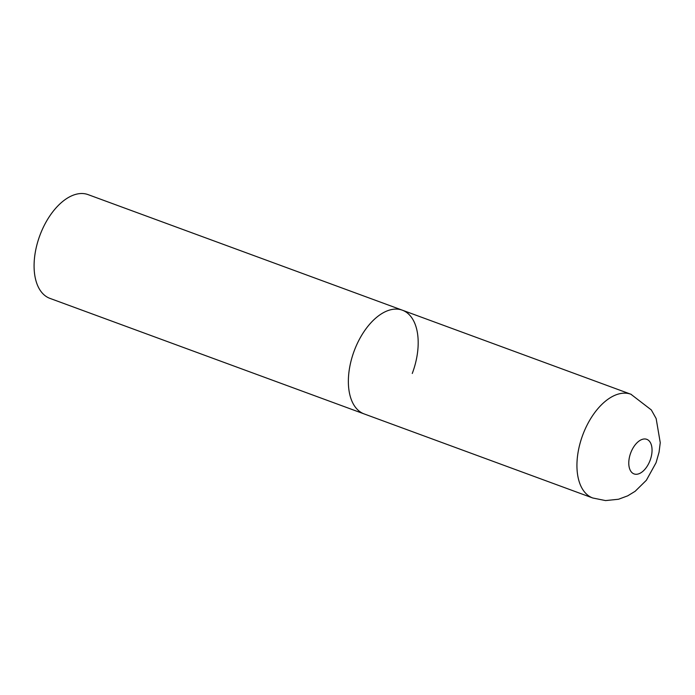 <?xml version="1.0" encoding="UTF-8"?>
<svg xmlns="http://www.w3.org/2000/svg" width="695" height="695" viewBox="0 0 695 695"><rect width="100%" height="100%" fill="white"/><g stroke="black" fill="none" stroke-linecap="round" stroke-linejoin="round"><path stroke-width="1.04" d="M363.824 413.803A55.27 31.145 110.2 0 0 364.197 413.942A55.27 31.145 -69.8 0 1 354.285 350.662A55.27 31.145 -69.8 0 1 402.353 310.187A55.27 31.145 110.2 0 0 354.163 350.984A55.27 31.145 110.2 0 0 363.824 413.803M631.286 394.386A55.27 31.145 110.2 0 0 630.921 394.247L402.353 310.187A55.27 31.145 -69.8 0 1 412.265 373.476M592.766 497.994L605.553 500.582L618.507 499.253L627.707 495.839L635.134 491.304L646.367 480.262L656.054 462.74L659.068 452.158L660.25 442.689L656.149 418.555L651.319 409.937L630.921 394.247A55.27 31.145 110.2 0 0 582.731 435.044A55.27 31.145 110.2 0 0 592.392 497.855A55.27 31.145 110.2 0 0 592.766 497.994L49.918 298.372A55.27 31.145 -69.8 0 1 40.006 235.084A55.27 31.145 -69.8 0 1 88.074 194.617L402.353 310.187M633.927 473.868A18.426 10.382 110.2 0 0 650.077 460.429A18.426 10.382 110.2 0 0 646.897 439.379A18.426 10.382 110.2 0 0 630.747 452.827A18.426 10.382 110.2 0 0 633.927 473.868"/></g></svg>
